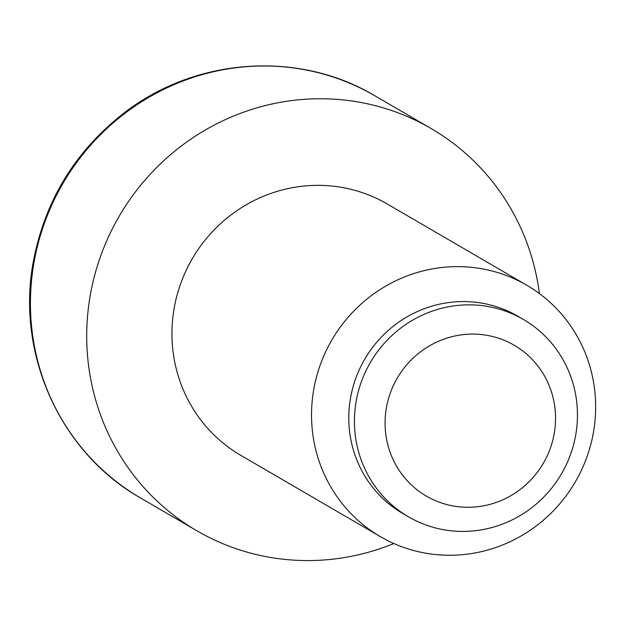 <?xml version="1.0" encoding="UTF-8"?>
<svg xmlns="http://www.w3.org/2000/svg" width="626" height="626" viewBox="0 0 626 626"><rect width="100%" height="100%" fill="white"/><g stroke="black" fill="none" stroke-linecap="round" stroke-linejoin="round"><path stroke-width="0.94" d="M454.32 506.16A87.28 84.533 -59.8 0 1 386.586 406.806A87.28 84.533 -59.8 0 1 486.308 335.215A87.28 84.533 -59.8 0 1 554.033 434.569A87.28 84.533 -59.8 0 1 454.32 506.16M523.399 319.463L517.772 316.185A114.19 110.599 120.2 0 0 350.771 396.696A114.19 110.599 120.2 0 0 402.847 513.539L408.473 516.81A114.19 110.599 120.2 0 0 575.474 436.299A114.19 110.599 120.2 0 0 523.399 319.463A114.19 110.599 120.2 0 0 356.397 399.975A114.19 110.599 120.2 0 0 408.473 516.81M593.127 434.084A145.459 140.889 120.2 0 0 526.787 285.245A145.459 140.889 120.2 0 0 314.049 387.807A145.459 140.889 120.2 0 0 380.389 536.646A145.459 140.889 120.2 0 0 593.127 434.084M526.787 285.245L387.212 203.966A145.459 140.889 120.2 0 0 174.474 306.529A145.459 140.889 120.2 0 0 240.807 455.36L380.389 536.646M539.416 293.571A232.739 225.423 120.2 0 0 431.134 128.541A232.739 225.423 120.2 0 0 90.747 292.647A232.739 225.423 120.2 0 0 196.885 530.785A232.739 225.423 120.2 0 0 393.856 543.524M374.864 95.778A232.739 225.423 120.2 0 0 34.477 259.876A232.739 225.423 120.2 0 0 140.623 498.014C59.697 452.395 15.071 352.172 33.796 259.156C45.698 199.686 75.464 151.218 123.087 113.752C194.6 57.529 298.422 49.963 374.864 95.778L431.134 128.541M196.885 530.785L140.623 498.014"/></g></svg>
